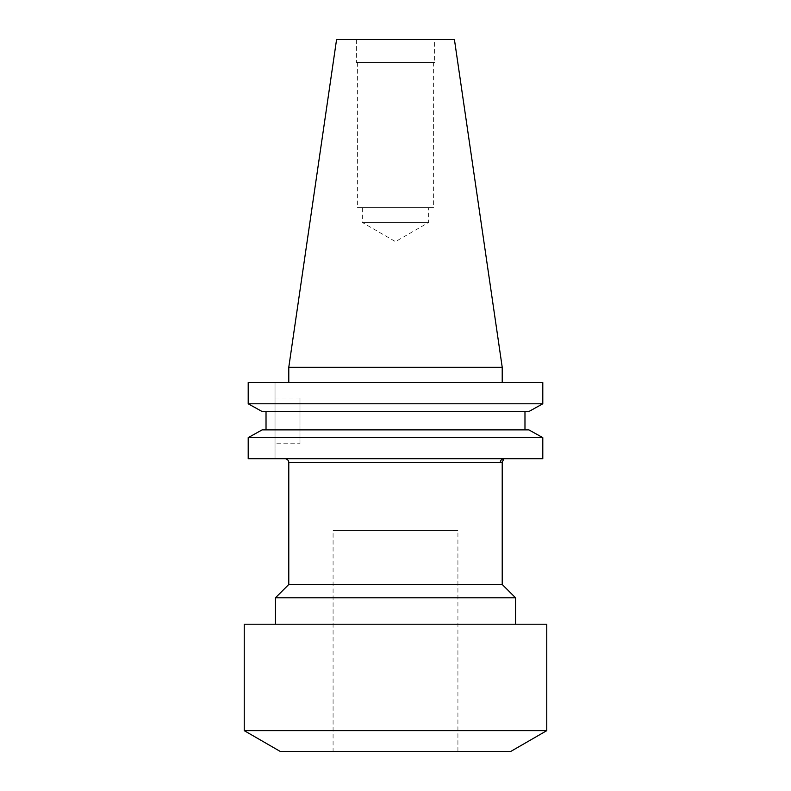 <?xml version="1.0" encoding="UTF-8"?>
<svg xmlns="http://www.w3.org/2000/svg" width="791" height="791" viewBox="0 0 791 791"><rect width="100%" height="100%" fill="white"/><g stroke="black" fill="none" stroke-linecap="round" stroke-linejoin="round"><path stroke-width="0.59" stroke-dasharray="3.96 2.97" d="M284.938 458.74L504.045 458.74L284.938 458.74M333.08 751.45L457.92 751.45L333.08 751.45L333.08 530.573L457.92 530.573L333.08 530.573M457.92 751.45L457.92 530.573M275.456 624.208L515.544 624.208L275.456 624.208M299.987 443.771L299.987 398.031L299.987 443.771L275.021 443.771L275.021 398.031L275.021 443.771M299.987 398.031L275.021 398.031M362.367 222.498L428.633 222.498L362.367 222.498L395.5 241.621L428.633 222.498L428.633 207.608L362.367 207.608L362.367 222.498M362.367 207.608L428.633 207.608M433.616 62.449L357.384 62.449L433.616 62.449L433.616 207.608L357.384 207.608L433.616 207.608M357.384 62.449L357.384 207.608M434.585 39.55L356.415 39.55L434.585 39.55L434.585 62.449L356.415 62.449L434.585 62.449M356.415 39.55L356.415 62.449M502.216 382.508L288.784 382.508L502.216 382.508M248.206 403.796L542.794 403.796L542.794 382.508L248.206 382.508L275.021 382.508L275.021 458.74L275.021 382.508L248.206 382.508L248.206 403.796M262.118 411.528L528.882 411.528L524.977 411.528L524.977 429.889L528.882 429.889L266.023 429.889L524.977 429.889M266.023 411.528L524.977 411.528L266.023 411.528L266.023 429.889L262.118 429.889L528.882 429.889M248.206 437.621L542.794 437.621L542.794 458.74L248.206 458.74L248.206 437.621M524.977 411.528L528.882 411.528M262.118 429.889L266.023 429.889M248.206 458.74L275.021 458.74L248.206 458.74M288.784 367.261L502.216 367.261M336.57 39.55L454.43 39.55M288.784 462.577L500.278 462.577L502.216 462.013M502.216 584.47L288.784 584.47M504.045 382.508L504.045 458.74L504.045 382.508M515.544 597.798L275.456 597.798M546.759 624.208L244.241 624.208M546.759 730.657L244.241 730.657M510.739 751.45L280.261 751.45M500.278 462.577A3.846 3.767 -90 0 1 504.045 458.74"/><path stroke-width="1.19" d="M502.216 584.47L502.216 462.013L504.045 458.74A3.846 3.767 -90 0 0 500.278 462.577L288.784 462.577L288.784 584.47L502.216 584.47L515.544 597.798L515.544 624.208M284.938 458.74A3.846 3.846 0 0 1 288.784 462.577M244.241 730.657L280.261 751.45L510.739 751.45L546.759 730.657L546.759 624.208L244.241 624.208L244.241 730.657L546.759 730.657M275.456 624.208L275.456 597.798L515.544 597.798M288.784 584.47L275.456 597.798M502.216 462.013L500.278 462.577M288.784 367.261L502.216 367.261L454.43 39.55L336.57 39.55L288.784 367.261L288.784 382.508M502.216 367.261L502.216 382.508M528.882 411.528L542.794 403.796L248.206 403.796L262.118 411.528L248.206 403.796L248.206 382.508L542.794 382.508L542.794 403.796L528.882 411.528L262.118 411.528M262.118 429.889L248.206 437.621L262.118 429.889L528.882 429.889L542.794 437.621L248.206 437.621L248.206 458.74L542.794 458.74L542.794 437.621L528.882 429.889M266.023 429.889L266.023 411.528M524.977 429.889L524.977 411.528"/></g></svg>
